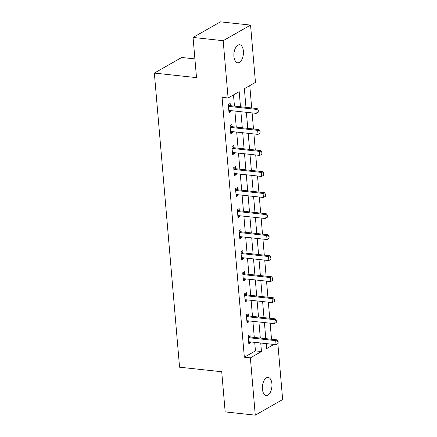 <?xml version="1.0" encoding="UTF-8"?>
<svg xmlns="http://www.w3.org/2000/svg" width="437" height="437" viewBox="0 0 437 437"><rect width="100%" height="100%" fill="white"/><g stroke="black" fill="none" stroke-linecap="round" stroke-linejoin="round"><path stroke-width="0.66" d="M262.44 389.154A9.079 4.72 -83.9 0 1 268.143 377.431A9.079 4.72 -83.9 0 1 271.907 383.757A9.079 4.72 -83.9 0 1 266.204 395.48A9.079 4.72 -83.9 0 1 262.44 389.154M233.921 56.488A9.079 4.72 -83.9 0 1 239.623 44.76A9.079 4.72 -83.9 0 1 243.387 51.085A9.079 4.72 -83.9 0 1 237.684 62.813A9.079 4.72 -83.9 0 1 233.921 56.488M194.902 58.897L181.721 57.476L154.348 73.083L179.563 367.2L221.723 371.74L225.164 411.905L255.279 415.15L250.368 357.865L261.463 351.539L260.736 343.018M154.348 73.083L196.508 77.622L193.061 37.451L220.439 21.85L250.548 25.095L255.459 82.38L244.365 88.706L245.96 107.349M271.519 339.27L270.137 323.194M269.716 318.24L268.334 302.169M267.914 297.215L266.532 281.138M266.111 276.184L264.729 260.113M264.309 255.159L262.927 239.083M262.506 234.128L261.124 218.058M260.703 213.103L259.321 197.027M258.895 192.072L257.519 176.002M257.093 171.047L255.716 154.971M255.29 150.017L253.913 133.946M253.487 128.991L252.111 112.915M251.685 107.961L249.773 85.625M277.856 343.629L282.652 399.549L255.279 415.15M266.308 344.695L267.903 343.788M244.906 95.058L245.599 103.143M246.708 116.084L247.402 124.174M248.511 137.114L249.205 145.199M250.314 158.139L251.007 166.229M252.116 179.17L252.81 187.255M253.919 200.195L254.613 208.285M255.721 221.226L256.415 229.31M257.53 242.251L258.218 250.341M259.332 263.282L260.02 271.366M261.135 284.307L261.823 292.397M262.937 305.337L263.626 313.422M264.74 326.363L265.428 334.452M240.481 106.759L239.186 91.655L228.087 97.981L222.067 97.336L244.343 357.215L255.443 350.889L254.711 342.368M254.285 337.413L252.908 321.342M252.482 316.383L251.106 300.312M250.68 295.357L249.303 279.287M248.877 274.332L247.5 258.256M247.074 253.302L245.698 237.231M245.272 232.276L243.895 216.2M243.469 211.246L242.093 195.175M241.666 190.221L240.29 174.145M239.864 169.19L238.487 153.119M238.061 148.165L236.685 132.089M236.259 127.134L234.882 111.064M234.456 106.109L233.495 94.9M230.337 105.607L230.157 103.465L228.305 104.519L228.999 112.609L230.851 111.555L230.769 110.621M230.124 125.725L232.129 126.626L231.96 124.496L230.108 125.55L230.802 133.635L232.653 132.58L232.571 131.646M231.927 146.756L233.932 147.657L233.762 145.521L231.91 146.575L232.604 154.665L234.456 153.611L234.374 152.677M233.729 167.781L235.734 168.682L235.565 166.552L233.713 167.606L234.407 175.69L236.259 174.636L236.177 173.702M235.532 188.811L237.537 189.713L237.367 187.577L235.516 188.631L236.209 196.721L238.061 195.667L237.979 194.733M237.335 209.836L239.339 210.738L239.17 208.607L237.318 209.662L238.012 217.746L239.864 216.692L239.782 215.758M239.137 230.867L241.142 231.768L240.973 229.633L239.121 230.687L239.815 238.777L241.666 237.723L241.585 236.788M242.961 252.799L242.775 250.658L240.924 251.712L241.617 259.802L243.469 258.748L243.387 257.814M244.764 273.83L244.578 271.688L242.726 272.743L243.42 280.827L245.272 279.778L245.19 278.844M246.566 294.855L246.381 292.714L244.529 293.768L245.223 301.858L247.074 300.803L246.992 299.869M248.369 315.885L248.183 313.744L246.331 314.798L247.025 322.883L248.877 321.829L248.795 320.895M250.172 336.911L249.986 334.769L248.134 335.824L248.828 343.914L250.68 342.859L250.598 341.925M193.061 37.451L223.176 40.696L250.548 25.095M244.343 357.215L250.368 357.865M228.087 97.981L223.176 40.696M260.31 338.063L258.933 321.987M258.507 317.033L257.131 300.962M256.705 296.007L255.323 279.931M254.902 274.977L253.52 258.906M253.099 253.952L251.717 237.875M251.297 232.921L249.915 216.85M249.494 211.896L248.112 195.82M247.692 190.865L246.31 174.795M245.889 169.84L244.507 153.769M244.086 148.809L242.704 132.739M242.284 127.784L240.902 111.714M266.215 343.608L266.641 348.584L273.923 344.438M246.386 112.304L247.763 128.374M248.189 133.329L249.565 149.405M249.991 154.359L251.368 170.43M251.794 175.384L253.17 191.455M253.597 196.41L254.973 212.486M255.399 217.44L256.776 233.511M257.202 238.465L258.578 254.542M259.004 259.496L260.381 275.567M260.807 280.521L262.184 296.597M262.61 301.552L263.986 317.623M264.412 322.577L265.789 338.653M255.443 350.889L261.463 351.539M228.89 111.342L230.851 111.555M230.692 132.373L232.653 132.58M232.495 153.398L234.456 153.611M234.298 174.429L236.259 174.636M236.1 195.454L238.061 195.667M237.903 216.484L239.864 216.692M239.705 237.51L241.666 237.723M241.508 258.535L243.469 258.748M243.311 279.565L245.272 279.778M245.113 300.59L247.074 300.803M246.916 321.621L248.877 321.829M248.719 342.646L250.68 342.859M258.245 112.2L258.294 110.053L258.245 112.2L256.213 113.358L229.709 110.506A1.42 1.136 -119.7 0 0 229.354 110.528L228.835 110.665M228.442 106.109L228.993 106.36A1.42 1.136 -119.7 0 0 229.365 106.464L255.863 109.316L257.196 108.556L258.294 110.053M228.322 104.7L230.326 105.601A1.42 1.136 -119.7 0 0 230.698 105.705L257.196 108.556M256.213 113.358L255.863 109.316L258.07 110.179M260.048 133.23L260.097 131.078L260.048 133.23L258.016 134.388L231.517 131.532A1.42 1.136 -119.7 0 0 231.157 131.559L230.638 131.69M230.244 127.14L230.796 127.385A1.42 1.136 -119.7 0 0 231.168 127.489L257.666 130.341L258.999 129.587L260.097 131.078M230.796 127.385L232.129 126.626A1.42 1.136 -119.7 0 0 232.5 126.73L258.999 129.587M258.016 134.388L257.666 130.341L259.873 131.209M261.85 154.256L261.9 152.109L261.85 154.256L259.818 155.414L233.32 152.562A1.42 1.136 -119.7 0 0 232.959 152.584L232.44 152.721M232.047 148.165L232.599 148.416A1.42 1.136 -119.7 0 0 232.97 148.52L259.469 151.371L260.802 150.612L261.9 152.109M232.599 148.416L233.932 147.657A1.42 1.136 -119.7 0 0 234.303 147.761L260.802 150.612M259.818 155.414L259.469 151.371L261.676 152.234M263.653 175.286L263.702 173.134L263.653 175.286L261.621 176.444L235.122 173.587A1.42 1.136 -119.7 0 0 234.762 173.615L234.243 173.746M233.85 169.195L234.401 169.441A1.42 1.136 -119.7 0 0 234.773 169.545L261.271 172.397L262.604 171.637L263.702 173.134M234.401 169.441L235.734 168.682A1.42 1.136 -119.7 0 0 236.106 168.786L262.604 171.637M261.621 176.444L261.271 172.397L263.478 173.26M265.456 196.311L265.505 194.165L265.456 196.311L263.424 197.469L236.925 194.618A1.42 1.136 -119.7 0 0 236.564 194.64L236.046 194.776M235.652 190.221L236.204 190.472A1.42 1.136 -119.7 0 0 236.575 190.576L263.074 193.427L264.407 192.668L265.505 194.165M236.204 190.472L237.537 189.713A1.42 1.136 -119.7 0 0 237.908 189.816L264.407 192.668M263.424 197.469L263.074 193.427L265.281 194.29M267.258 217.342L267.307 215.19L267.258 217.342L265.226 218.5L238.728 215.643A1.42 1.136 -119.7 0 0 238.367 215.67L237.848 215.802M237.455 211.251L238.007 211.497A1.42 1.136 -119.7 0 0 238.378 211.601L264.877 214.452L266.209 213.693L267.307 215.19M238.007 211.497L239.339 210.738A1.42 1.136 -119.7 0 0 239.711 210.842L266.209 213.693M265.226 218.5L264.877 214.452L267.083 215.315M269.061 238.367L269.11 236.22L269.061 238.367L267.029 239.525L240.53 236.674A1.42 1.136 -119.7 0 0 240.17 236.696L239.651 236.827M239.257 232.276L239.809 232.528A1.42 1.136 -119.7 0 0 240.181 232.626L266.679 235.483L268.012 234.724L269.11 236.22M239.809 232.528L241.142 231.768A1.42 1.136 -119.7 0 0 241.514 231.872L268.012 234.724M267.029 239.525L266.679 235.483L268.886 236.346M270.864 259.392L270.913 257.246L270.864 259.392L268.831 260.556L242.333 257.699A1.42 1.136 -119.7 0 0 241.972 257.726L241.453 257.857M241.06 253.307L241.612 253.553A1.42 1.136 -119.7 0 0 241.983 253.657L268.482 256.508L269.815 255.749L270.913 257.246M240.94 251.892L242.945 252.794A1.42 1.136 -119.7 0 0 243.316 252.897L269.815 255.749M268.831 260.556L268.482 256.508L270.689 257.371M272.666 280.423L272.715 278.276L272.666 280.423L270.634 281.581L244.136 278.73A1.42 1.136 -119.7 0 0 243.775 278.751L243.256 278.882M242.863 274.332L243.414 274.583A1.42 1.136 -119.7 0 0 243.786 274.682L270.285 277.539L271.617 276.779L272.715 278.276M242.743 272.923L244.747 273.824A1.42 1.136 -119.7 0 0 245.119 273.923L271.617 276.779M270.634 281.581L270.285 277.539L272.491 278.402M274.469 301.448L274.518 299.301L274.469 301.448L272.437 302.606L245.938 299.755A1.42 1.136 -119.7 0 0 245.578 299.782L245.059 299.913M244.665 295.363L245.217 295.609A1.42 1.136 -119.7 0 0 245.589 295.712L272.087 298.564L273.42 297.805L274.518 299.301M244.545 293.948L246.55 294.849A1.42 1.136 -119.7 0 0 246.921 294.953L273.42 297.805M272.437 302.606L272.087 298.564L274.294 299.427M276.271 322.479L276.321 320.332L276.271 322.479L274.239 323.637L247.741 320.785A1.42 1.136 -119.7 0 0 247.38 320.807L246.861 320.938M246.468 316.388L247.02 316.639A1.42 1.136 -119.7 0 0 247.391 316.738L273.89 319.594L275.223 318.835L276.321 320.332M246.348 314.979L248.353 315.88A1.42 1.136 -119.7 0 0 248.724 315.978L275.223 318.835M274.239 323.637L273.89 319.594L276.097 320.458M278.074 343.504L278.123 341.357L278.074 343.504L276.042 344.662L249.543 341.81A1.42 1.136 -119.7 0 0 249.183 341.832L248.664 341.969M248.271 337.419L248.822 337.664A1.42 1.136 -119.7 0 0 249.194 337.768L275.692 340.62L277.025 339.86L278.123 341.357M248.15 336.004L250.155 336.905A1.42 1.136 -119.7 0 0 250.527 337.009L277.025 339.86M276.042 344.662L275.692 340.62L277.899 341.483M229.365 106.464L230.698 105.705M228.993 106.36L230.326 105.601M231.168 127.489L232.5 126.73M232.97 148.52L234.303 147.761M234.773 169.545L236.106 168.786M236.575 190.576L237.908 189.816M238.378 211.601L239.711 210.842M240.181 232.626L241.514 231.872M241.983 253.657L243.316 252.897M241.612 253.553L242.945 252.794M243.786 274.682L245.119 273.923M243.414 274.583L244.747 273.824M245.589 295.712L246.921 294.953M245.217 295.609L246.55 294.849M247.391 316.738L248.724 315.978M247.02 316.639L248.353 315.88M249.194 337.768L250.527 337.009M248.822 337.664L250.155 336.905"/></g></svg>
